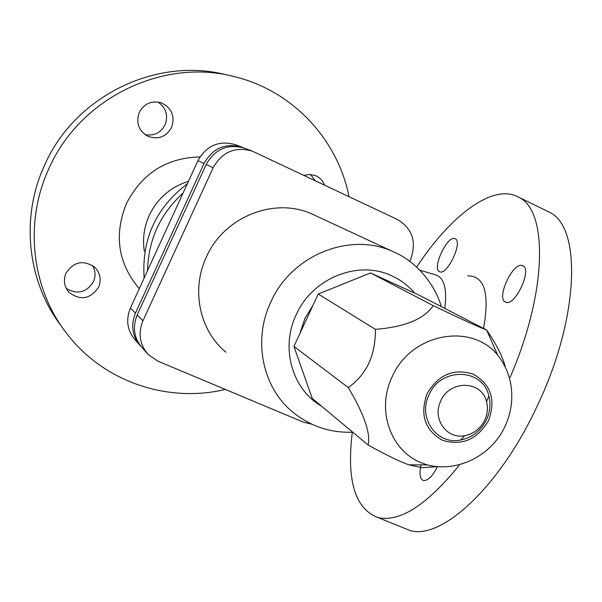 <?xml version="1.0" encoding="UTF-8"?>
<svg xmlns="http://www.w3.org/2000/svg" width="602" height="602" viewBox="0 0 602 602"><rect width="100%" height="100%" fill="white"/><g stroke="black" fill="none" stroke-linecap="round" stroke-linejoin="round"><path stroke-width="0.9" d="M61.57 326.404C27.534 282.451 20.129 218.12 44.48 165.437C74.716 95.921 156.836 56.295 226.864 74.979M225.314 389.419C168.71 403.092 105.425 382.488 68.47 335.728C31.951 290.969 23.388 223.756 48.8 168.853C79.607 98.043 163.232 57.664 234.441 76.672C292.527 90.616 337.82 139.498 349.025 196.666M144.314 251.132C142.441 238.859 144.081 226.962 149.228 215.456C157.506 198.359 170.577 186.981 188.449 181.322M139.258 288.697C118.082 263.533 113.786 235.186 126.367 203.657C142.042 173.316 166.558 157.747 199.917 156.956M402.407 527.45L409.669 530.385C440.912 540.716 499.479 487.372 536.946 406.538C579.327 318.503 582.074 226.864 549.393 212.213L546.488 210.79M509.999 377.552C547.105 292.564 548.324 210.911 518.871 197.275C493.625 182.805 451.116 214.711 416.629 267.092M444.825 308.427C447.218 288.539 444.073 277.334 435.397 274.798L419.775 270.14M66.303 288.486C77.425 294.852 86.47 292.595 93.453 281.721C95.846 276.062 95.492 270.622 92.392 265.399M98.585 287.199C90.27 299.292 80.352 300.94 68.839 292.151C64.136 286.469 63.18 280.156 65.979 273.21C73.737 261.584 83.332 259.597 94.755 267.258C100.278 273.037 101.557 279.689 98.585 287.199M171.562 127.466C166.099 136.902 158.266 139.86 148.054 136.353C138.656 130.822 135.736 122.816 139.288 112.348C144.299 103.454 151.666 100.301 161.396 102.874C171.841 108.082 175.227 116.276 171.562 127.466M145.15 134.66C154.074 136.15 160.719 132.884 165.083 124.847C168.477 115.381 166.092 107.773 157.927 102.016M522.596 265.685L522.86 265.806C532.627 269.545 514.484 307.456 505.514 302.106L505.499 302.106C495.702 298.539 513.288 261.02 522.596 265.685M439.611 271.675L439.603 271.668C431.536 268.823 447.414 234.795 455.007 238.693L455.195 238.776C463.247 241.733 446.94 276.137 439.611 271.675L439.603 271.668M437.285 466.919C432.462 476.415 427.819 480.938 423.341 480.471L422.152 479.839C419.647 477.348 419.301 472.367 421.122 464.894M315.29 180.758L310.474 174.482M483.594 328.436C489.772 293.114 484.452 275.596 467.634 275.882M352.305 432.221C346.421 480.449 355.029 508.908 378.131 517.607C399.931 522.355 426.923 504.973 459.1 465.451M243.449 147.768L242.493 147.377C225.765 142.516 212.942 147.889 204.025 163.488L135.442 313.145C130.468 325.562 132.282 336.608 140.876 346.3L140.958 346.383M139.258 344.502L135.789 340.649C127.315 331.1 125.525 320.211 130.423 307.991L197.915 160.659C206.682 145.3 219.316 140.01 235.803 144.804L242.079 147.219M303.897 175.393L309.616 174.452L315.245 175.551C319.677 177.387 322.8 180.585 324.591 185.145M146.805 352.892L142.651 348.272C134.013 338.535 132.199 327.428 137.196 314.951L206.17 164.481C215.132 148.792 228.023 143.389 244.833 148.273L252.05 151.049M409.691 261.343L410.602 259.387C416.862 241.944 412.505 228.67 397.538 219.549L252.471 151.207C235.382 146.248 222.281 151.757 213.153 167.717L142.93 320.836C137.843 333.538 139.687 344.833 148.461 354.721L158.093 361.253L303.393 422.137L311.738 424.184M441.243 306.576C435.998 286.876 417.796 262.246 394.626 252.366L313.815 214.846C276.085 196.147 224.177 216.088 206.351 257.084C190.879 289.728 199.54 330.551 225.848 352.155M313.093 305.086L304.838 318.563L299.924 333.5M349.657 281.352L332.131 288.418M307.329 317.525L305.402 321.679M433.237 305.635C424.049 319.12 404.785 327.021 375.445 329.354C375.4 342.681 373.187 353.984 368.815 363.262C364.519 372.593 357.686 380.712 348.325 387.605C364.127 414.206 370.734 433.35 368.146 445.036L312.227 398.411L293.934 346.421L318.217 294.032L370.531 272.939L419.285 295.236L486.634 330.016C479.779 327.548 461.982 319.429 433.237 305.635L370.531 272.939M368.146 445.036C386.168 455.029 399.781 461.629 408.969 464.842L422.13 467.709L437.82 466.633M505.394 367.37C503.091 357.513 496.853 345.066 486.679 330.031M375.445 329.354L318.217 294.032M293.934 346.421L348.325 387.605M486.506 419.767C490.096 411.888 490.878 403.942 488.847 395.928C482.872 368.025 440.762 366.821 429.091 394.701C417.329 417.69 436.774 445.224 460.59 440.039C472.254 437.624 480.893 430.866 486.506 419.767M484.768 420.091C487.522 414.048 488.117 407.953 486.559 401.805C481.946 380.426 449.739 379.599 440.807 400.909C431.807 418.488 446.616 439.603 464.879 435.652C473.827 433.801 480.456 428.616 484.768 420.091M144.141 278.026C141.575 239.152 155.963 207.743 187.305 183.806M147.535 270.637C148.318 239.905 160.162 214.041 183.076 193.046M204.025 163.488L197.915 160.659M135.442 313.145L130.423 307.991M137.196 314.951L142.93 320.836M206.17 164.481L213.153 167.717M394.626 252.366C351.576 230.987 291.639 254.435 270.787 302.106C252.705 340.07 262.412 387.221 292.452 411.843C310.015 426.216 330.122 433.004 352.757 432.206M414.733 293.159C408.449 285.777 400.909 280.05 392.098 275.964C358.626 259.567 312.37 277.906 296.207 314.756C280.254 347.821 292.136 389.374 321.551 406.184M427.337 464.925C458.062 472.848 491.541 455.225 504.785 426.916C511.173 413.356 513.19 399.194 510.842 384.43C508.901 373.579 504.514 363.811 497.681 355.12C470.975 321.965 410.684 333.651 392.195 376.732C376.099 409.571 390.374 450.672 421.212 462.742L427.337 464.925L408.969 464.842M427.044 393.806C419.692 414.74 424.846 430.242 442.508 440.303C461.99 446.112 477.326 439.558 488.5 420.632C496.063 399.976 491.059 384.512 473.488 374.256C453.9 367.942 438.414 374.467 427.044 393.806M518.871 197.275L549.393 212.213M68.839 292.151L67.815 290.901M486.559 401.805L488.847 395.928M378.131 517.607L409.669 530.385M497.681 355.12L486.634 330.016M464.879 435.652L460.59 440.039M161.396 102.874L161.005 102.739"/></g></svg>
